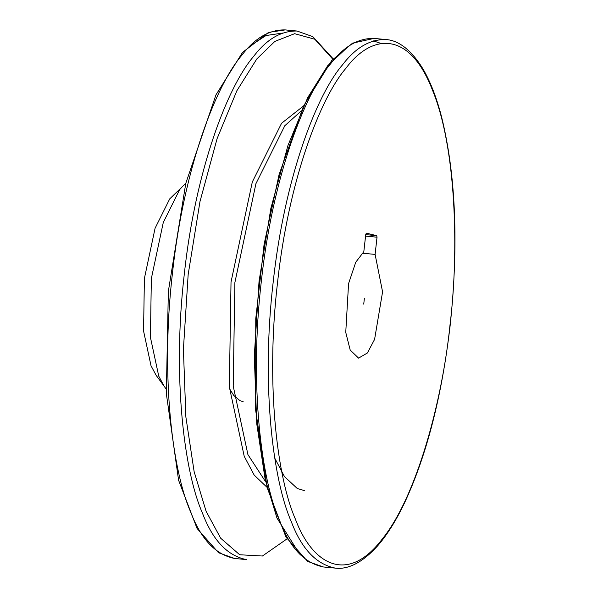 <?xml version="1.0" encoding="UTF-8"?>
<svg xmlns="http://www.w3.org/2000/svg" width="598" height="598" viewBox="0 0 598 598"><rect width="100%" height="100%" fill="white"/><g stroke="black" fill="none" stroke-linecap="round" stroke-linejoin="round"><path stroke-width="0.9" d="M375.103 254.404L377.032 237.197L376.718 235.664L366.335 233.153L365.752 234.461L363.823 251.668L355.743 262.245L348.567 283.601L345.749 332.383L350.196 350.039L358.561 358.12L367.359 353.007L374.587 339.387L382.578 291.861L375.103 254.404L362.007 253.156M185.784 183.362L169.742 198.85L155.076 228.264L144.402 278.421L143.557 330.963L151.017 365.744L156.145 375.342L166.095 388.917M183.81 185.074L179.669 189.603L163.284 222.471L151.354 278.533L150.404 337.257L158.747 376.135L164.48 386.861M363.734 304.128L364.369 298.462L363.734 304.128M449.995 325.08C459.1 251.519 456.296 146.876 432.137 89.296C408.688 29.489 371.014 34.333 345.868 68.351C320.379 97.81 288.572 180.05 277.465 283.183C265.46 386.091 277.622 479.013 295.33 518.959C311.708 563.054 346.324 585.464 381.591 539.912C417.045 496.811 442.55 399.038 449.995 325.08M377.032 237.197L365.572 236.098M376.718 235.664L365.737 234.618M385.837 39.543L374.019 38.414C358.195 38.085 343.73 46.562 330.612 63.829C304.786 93.669 272.561 176.993 261.311 281.464C249.149 385.725 261.468 479.858 279.408 520.327C289.701 547.589 304.36 563.137 323.383 566.971L335.201 568.1C344.299 569.356 359.226 566.441 377.906 545.533C387.28 534.664 396.145 520.477 404.502 502.963C426.666 455.407 441.892 396.138 450.189 325.155C458.726 244.298 455.833 174.803 441.518 116.67C436.637 97.885 430.62 82.262 423.481 69.809C409.107 45.74 395.009 40.036 385.837 39.543C370.013 39.221 355.541 47.691 342.422 64.958C316.604 94.805 284.379 178.122 273.129 282.6C260.967 386.854 273.286 480.994 291.219 521.463C301.512 548.725 316.178 564.265 335.201 568.1M381.218 43.49L373.361 40.896M348.238 46.554L327.704 65.705L307.746 97.549L287.974 145.419L270.857 208.373L259.039 281.366L254.292 356.079L256.751 423.788L265.019 478.467L276.964 518.055L299.613 554.077M301.34 110.869L284.812 125.73L255.922 183.683L234.887 282.525L233.22 386.076L247.923 454.615L265.781 482.025M282.45 33.092L265.998 35.536L250.353 45.725M333.654 60.159L314.832 39.244L294.635 33.69L274.863 41.404L256.826 58.918L236.868 90.754L217.096 138.631L199.979 201.578L188.161 274.579L183.407 349.284L185.873 416.993L194.141 471.68L206.086 511.26L220.669 538.215L239.701 554.757L262.425 556.013L287.025 538.873M303.62 105.876L281.576 123.263L252.319 181.949L231.022 282.039L229.333 386.899L244.216 456.296L254.195 475.104L267.074 487.363M297.004 31.029L285.186 29.9C269.362 29.579 254.89 38.048 241.779 55.315C215.953 85.163 183.728 168.479 172.478 272.957C160.316 377.211 172.635 471.351 190.575 511.821C200.868 539.082 215.527 554.623 234.551 558.457L246.369 559.586C227.345 555.759 212.679 540.211 202.386 512.949C184.453 472.48 172.134 378.34 184.296 274.086C195.546 169.615 227.771 86.291 253.589 56.451C266.708 39.176 281.18 30.707 297.004 31.029L312.814 36.635L333.198 58.858M374.019 38.414L352.558 43.153L331.711 60.525L303.537 106.055L279.087 174.549L264.092 244.35L255.742 318.831L255.652 410.191L267.194 487.833L285.956 537.079L307.611 561.387L323.383 566.971M285.186 29.9L268.532 32.419L242.534 52.415L215.968 94.865L185.784 183.362L168.344 291.383L166.326 393.566L178.593 480.246L197.048 528.43L218.524 552.724L234.551 558.457M274.751 458.128L284.469 476.591L297.273 488.499L304.307 490.577M229.497 388.64L233.691 395.375L240.075 400.742L243.102 401.55"/></g></svg>
